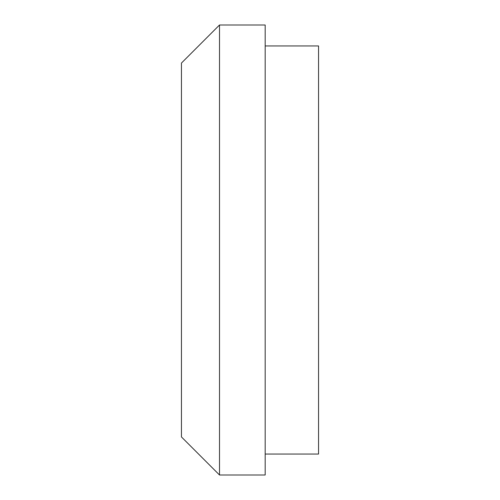 <?xml version="1.0" encoding="UTF-8"?>
<svg xmlns="http://www.w3.org/2000/svg" width="500" height="500" viewBox="0 0 500 500"><rect width="100%" height="100%" fill="white"/><g stroke="black" fill="none" stroke-linecap="round" stroke-linejoin="round"><path stroke-width="0.38" stroke-dasharray="2.5 1.88" d="M181.45 436.938L181.45 63.062M219.513 475L219.513 25M265.169 475L265.169 25M265.169 250L265.169 45.944L265.169 250M318.55 454.056L318.55 45.944"/><path stroke-width="0.75" d="M219.513 25L181.45 63.062L181.45 436.938L219.513 475L265.169 475L265.169 25L219.513 25L219.513 475M265.169 45.944L318.55 45.944L318.55 454.056L265.169 454.056"/></g></svg>
